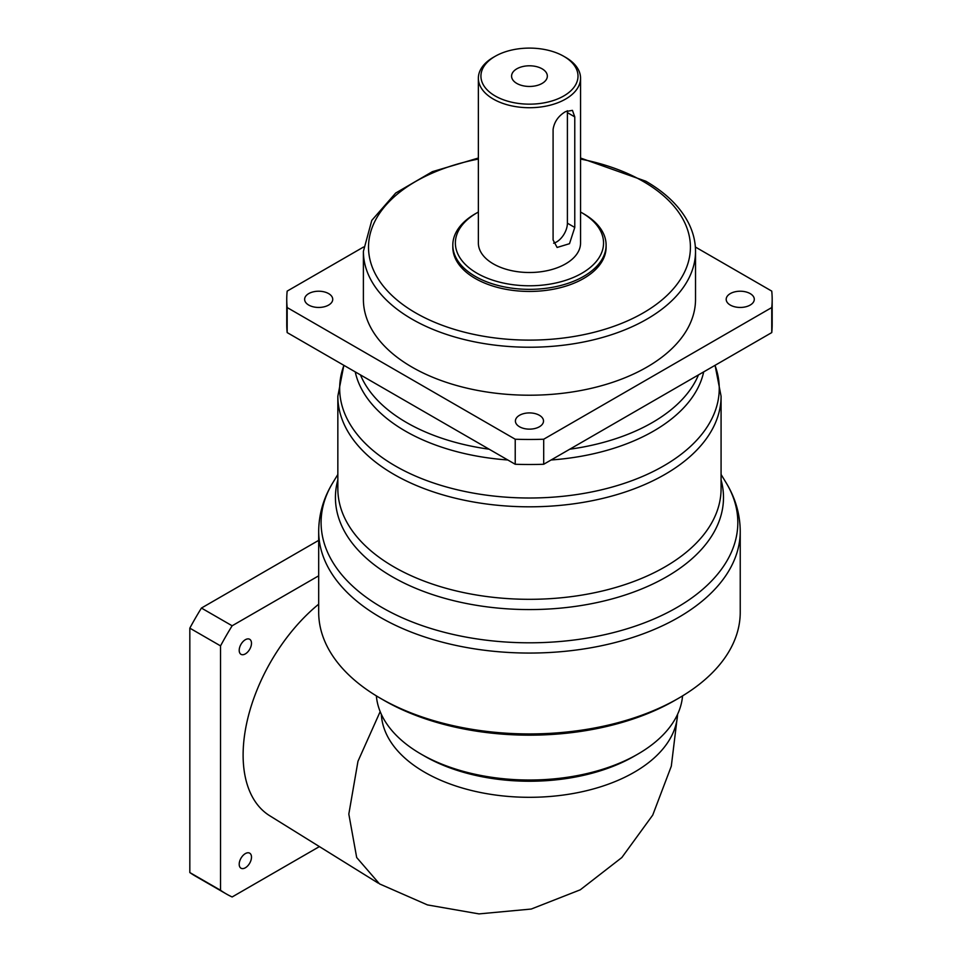 <?xml version="1.0" encoding="UTF-8"?>
<svg xmlns="http://www.w3.org/2000/svg" width="962" height="962" viewBox="0 0 962 962"><rect width="100%" height="100%" fill="white"/><g stroke="black" fill="none" stroke-linecap="round" stroke-linejoin="round"><path stroke-width="1.44" d="M245.346 653.895A8.682 5.014 120 0 0 251.022 646.248A8.682 5.014 120 0 0 249.687 639.285A8.682 5.014 120 0 0 245.346 639.718A8.682 5.014 120 0 0 239.67 647.366A8.682 5.014 120 0 0 241.005 654.328A8.682 5.014 120 0 0 245.346 653.895M245.346 867.784A8.682 5.014 120 0 0 251.022 860.136A8.682 5.014 120 0 0 249.687 853.174A8.682 5.014 120 0 0 245.346 853.607A8.682 5.014 120 0 0 239.67 861.255A8.682 5.014 120 0 0 241.005 868.217A8.682 5.014 120 0 0 245.346 867.784M678.511 698.292L674.891 700.384A205.664 118.747 180 0 1 384.03 700.384L380.423 698.292A210.774 121.693 0 0 0 678.511 698.292A210.774 121.693 0 0 0 740.235 612.241L740.235 531.361A210.774 121.693 180 0 1 610.124 643.794A210.774 121.693 180 0 1 380.423 617.412A210.774 121.693 180 0 1 318.687 531.361C318.819 514.141 323.557 497.895 332.876 482.635A208.369 120.298 0 0 0 382.13 607.575A208.369 120.298 0 0 0 640.427 624.326A208.369 120.298 0 0 0 726.045 482.635C735.365 497.895 740.103 514.141 740.235 531.361M637.854 754.1L634.247 756.18A148.184 85.558 180 0 1 424.675 756.18L421.067 754.1A153.295 88.504 0 0 0 637.854 754.1A153.295 88.504 0 0 0 682.563 695.887M424.675 756.18L421.067 754.1A153.295 88.504 0 0 1 376.358 695.887M269.733 815.74A134.127 77.441 -60 0 1 269.661 815.704A134.127 77.441 -60 0 1 247.342 720.273A134.127 77.441 -60 0 1 318.687 604.184M677.633 714.201L671.308 766.185L652.741 815.091L621.849 857.527L580.266 889.814L531.252 909.042L478.992 913.9L427.465 904.917L379.497 883.886L356.686 857.527L348.821 814.08L357.972 761.279L380.17 711.615M328.619 293.602A14.057 8.117 0 0 0 313.299 291.835A14.057 8.117 0 0 0 304.629 299.338A14.057 8.117 0 0 0 308.742 305.074A14.057 8.117 0 0 0 324.062 306.83A14.057 8.117 0 0 0 332.732 299.338A14.057 8.117 0 0 0 328.619 293.602M539.393 415.295A14.057 8.117 0 0 0 524.086 413.528A14.057 8.117 0 0 0 515.404 421.031A14.057 8.117 0 0 0 519.528 426.767A14.057 8.117 0 0 0 534.836 428.523A14.057 8.117 0 0 0 543.518 421.031A14.057 8.117 0 0 0 539.393 415.295M750.18 293.602A14.057 8.117 0 0 0 734.86 291.835A14.057 8.117 0 0 0 726.19 299.338A14.057 8.117 0 0 0 730.302 305.074A14.057 8.117 0 0 0 745.622 306.83A14.057 8.117 0 0 0 754.292 299.338A14.057 8.117 0 0 0 750.18 293.602M565.596 111.592C558.465 115.813 554.292 121.753 553.09 129.401L553.09 239.959L557.106 247.462L569.504 243.687L574.771 227.453L574.771 116.883L572.438 110.353L565.596 111.592M542.111 68.819A17.881 10.329 0 0 0 522.619 66.582A17.881 10.329 0 0 0 511.58 76.13A17.881 10.329 0 0 0 516.81 83.429A17.881 10.329 0 0 0 536.303 85.666A17.881 10.329 0 0 0 547.342 76.13A17.881 10.329 0 0 0 542.111 68.819M477.068 273.256A74.086 42.773 0 0 0 581.854 273.256A74.086 42.773 0 0 0 581.854 212.77A74.086 42.773 0 0 0 581.854 212.758L583.657 213.804A76.647 44.252 180 0 1 606.108 245.094A76.647 44.252 180 0 1 558.79 285.979A76.647 44.252 180 0 1 475.264 276.383A76.647 44.252 180 0 1 452.813 245.094A76.647 44.252 180 0 1 475.264 213.804L477.068 212.77A74.086 42.773 0 0 0 477.068 273.256M495.141 95.947A48.545 28.03 0 0 0 563.792 95.947A48.545 28.03 0 0 0 563.792 56.313L565.596 57.347A51.094 29.497 180 0 1 580.555 78.211A51.094 29.497 180 0 1 549.013 105.471A51.094 29.497 180 0 1 493.326 99.074A51.094 29.497 180 0 1 478.367 78.211A51.094 29.497 180 0 1 493.326 57.347L495.141 56.313A48.545 28.03 0 0 0 495.141 95.947M412.037 367.135A166.065 95.875 0 0 0 593.013 387.914A166.065 95.875 0 0 0 695.526 299.338L695.526 251.359A166.065 95.875 180 0 1 593.013 339.935A166.065 95.875 180 0 1 412.037 319.156A166.065 95.875 180 0 1 363.395 251.359L363.395 299.338A166.065 95.875 0 0 0 412.037 367.135M452.813 245.094L452.813 247.186A76.647 44.252 0 0 0 475.264 278.475A76.647 44.252 0 0 0 558.79 288.071A76.647 44.252 0 0 0 606.108 247.186L606.108 245.094M478.367 78.211L478.367 243.013A51.094 29.497 0 0 0 493.326 263.877A51.094 29.497 0 0 0 549.013 270.262A51.094 29.497 0 0 0 580.555 243.013L580.555 78.211M189.827 628.15L220.538 645.887L220.538 890.271L189.827 872.546L189.827 628.15A223.557 129.064 120 0 1 201.431 608.056L318.687 540.355M318.687 575.817L232.143 625.781L201.431 608.056M319.396 846.596L232.143 896.969A223.557 129.064 120 0 1 226.19 893.878A223.557 129.064 120 0 1 220.538 890.271M189.827 872.546A223.557 129.064 120 0 0 195.478 876.154L226.19 893.878M232.143 625.781A223.557 129.064 120 0 0 220.538 645.887M384.03 700.384L380.411 698.292A210.774 121.693 0 0 0 380.423 698.292A210.774 121.693 0 0 1 318.687 612.241L318.687 531.361M363.552 247.018L287.169 291.113A242.713 140.127 0 0 0 286.748 299.338L286.748 324.374A242.713 140.127 0 0 0 287.169 332.587L515.223 464.261L515.223 439.225A242.713 140.127 0 0 0 543.698 439.225L543.698 464.261L771.752 332.587L771.752 307.551A242.713 140.127 0 0 0 772.173 299.338A242.713 140.127 0 0 0 771.752 291.113L695.37 247.018M515.223 464.261A242.713 140.127 0 0 0 543.698 464.261M771.752 332.587A242.713 140.127 0 0 0 772.173 324.374L772.173 299.338M286.748 299.338A242.713 140.127 0 0 0 287.169 307.551L515.223 439.225M543.698 439.225L771.752 307.551M287.169 307.551L287.169 332.587M583.657 213.804L581.854 212.77A74.086 42.773 0 0 0 580.555 212.037M478.367 212.037A74.086 42.773 0 0 0 477.068 212.77M565.596 57.347L563.792 56.313A48.545 28.03 0 0 0 495.141 56.313M553.619 243.194A15.332 8.85 120 0 0 567.4 223.196L567.4 112.626A15.332 8.85 120 0 0 567.267 110.738M677.573 714.321A148.184 85.558 180 0 1 584.102 791.281A148.184 85.558 180 0 1 424.675 772.245A148.184 85.558 180 0 1 381.349 714.321M478.367 159.067A160.955 92.929 0 0 0 415.644 312.89A160.955 92.929 0 0 0 643.277 312.89A160.955 92.929 0 0 0 643.277 181.469A160.955 92.929 0 0 0 580.555 159.067M507.804 459.98A175.565 101.359 180 0 1 405.327 431.06A175.565 101.359 180 0 1 355.243 371.897M360.473 374.915A173.737 100.301 0 0 0 406.613 422.571A173.737 100.301 0 0 0 489.165 449.206M337.842 396.188L337.842 488.696A191.618 110.63 0 0 0 393.963 566.919A191.618 110.63 0 0 0 602.789 590.896A191.618 110.63 0 0 0 721.079 488.696L721.079 396.188A191.618 110.63 180 0 1 602.789 498.388A191.618 110.63 180 0 1 393.963 474.41A191.618 110.63 180 0 1 337.842 396.188L343.855 365.32M343.927 365.356A189.791 109.572 0 0 0 395.262 465.921A189.791 109.572 0 0 0 620.249 484.656A189.791 109.572 0 0 0 714.994 365.356M721.079 479.93A194.035 112.025 180 0 1 617.628 597.342A194.035 112.025 180 0 1 392.255 576.755A194.035 112.025 180 0 1 337.842 479.93M703.679 371.897A175.565 101.359 180 0 1 551.118 459.98M569.757 449.206A173.737 100.301 0 0 0 698.46 374.915M567.4 112.626L574.771 116.883M567.4 223.196L574.771 227.453M269.661 815.704L378.126 883.068M695.526 251.359C695.502 241.666 693.181 232.227 688.551 223.064C680.17 206.794 665.92 192.857 645.827 181.217L580.555 158.033M721.079 396.188L715.067 365.32M721.079 474.47L726.045 482.635M337.842 474.47L332.876 482.635M478.367 158.033L432.383 171.669L395.683 193.037L371.789 220.382L363.395 251.359"/></g></svg>
